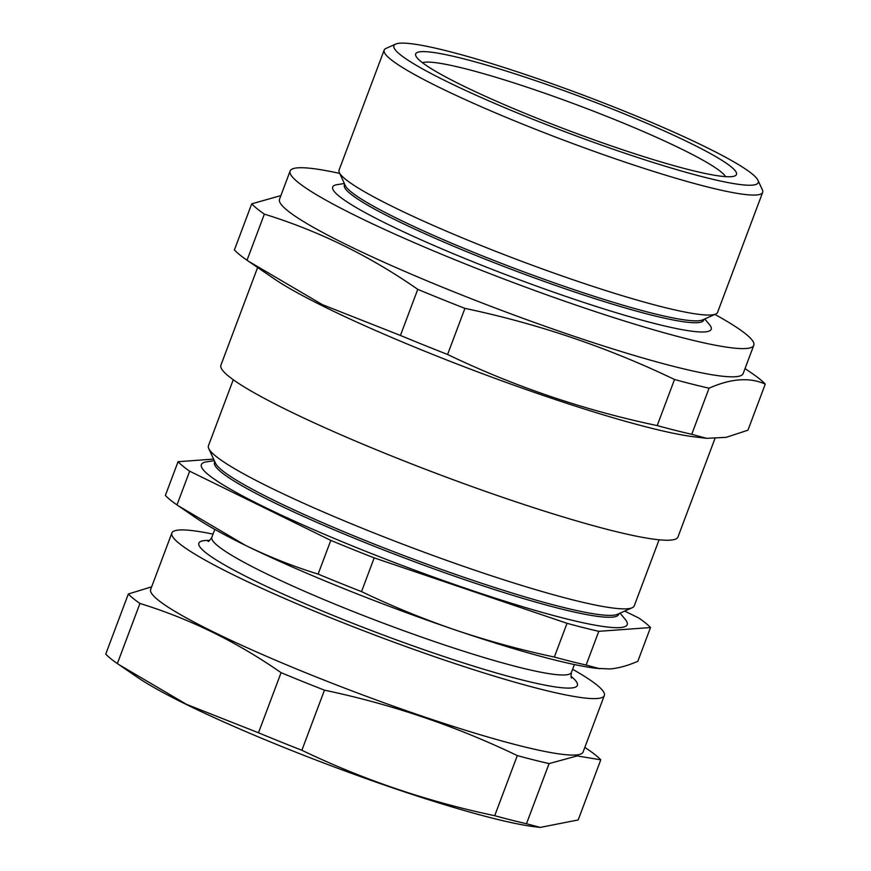<?xml version="1.0" encoding="UTF-8"?>
<svg xmlns="http://www.w3.org/2000/svg" width="871" height="871" viewBox="0 0 871 871"><rect width="100%" height="100%" fill="white"/><g stroke="black" fill="none" stroke-linecap="round" stroke-linejoin="round"><path stroke-width="1.31" d="M714.906 438.69L677.954 536.982A244.13 25.52 -159.4 0 1 440.454 474.978A244.13 25.52 -159.4 0 1 220.918 365.189L257.631 267.495M706.675 438.331L694.677 436.894A244.13 25.52 -159.4 0 1 479.017 372.396A244.13 25.52 -159.4 0 1 274.267 278.872L248.605 261.322L322.379 304.654L400.431 335.455A278.001 29.059 20.6 0 0 447.596 354.475C514.326 386.528 584.191 410.23 657.191 425.592A278.001 29.059 20.6 0 0 691.737 434.302L706.675 438.331L726.153 437.34L747.939 430.198L765.261 384.1C749.67 377.121 730.932 378.482 709.059 388.205A278.001 29.059 -159.4 0 1 674.524 379.495C607.795 347.442 537.93 323.729 464.918 308.378A278.001 29.059 -159.4 0 1 417.753 289.357C369.99 256.052 318.862 230.978 264.359 214.135A278.001 29.059 -159.4 0 1 251.73 203.836L280.887 195.583M251.73 203.836L234.397 249.933A278.001 29.059 20.6 0 0 247.026 260.233L248.605 261.322M247.026 260.233L264.359 214.135M400.431 335.455L417.753 289.357M447.596 354.475L464.918 308.378M657.191 425.592L674.524 379.495M691.737 434.302L709.059 388.205M745.032 368.585L752.631 373.79A278.001 29.059 -159.4 0 1 765.261 384.1M714.884 314.431A247.669 25.89 -159.4 0 1 753.785 345.308L743.17 373.539A247.669 25.89 -159.4 0 1 502.229 310.631A247.669 25.89 -159.4 0 1 279.504 199.263L290.119 171.032A247.669 25.89 -159.4 0 1 339.723 173.416M753.785 345.308A247.669 25.89 -159.4 0 1 512.845 282.4A247.669 25.89 -159.4 0 1 290.119 171.032M704.748 318.96L709.397 324.513A202.181 21.133 -159.4 0 1 514.511 277.947A202.181 21.133 -159.4 0 1 337.219 184.619L344.372 183.509M704.008 319.287L703.681 320.18A191.925 20.066 -159.4 0 1 516.96 271.436A191.925 20.066 -159.4 0 1 344.372 185.131L344.698 184.238M757.966 180.275L762.408 189.9A202.181 21.133 -159.4 0 1 762.669 192.371L717.573 312.362A202.181 21.133 -159.4 0 1 715.744 314.05L702.647 319.897A191.925 20.066 -159.4 0 1 517.668 269.553A191.925 20.066 -159.4 0 1 345.33 185.599L339.331 172.567A202.181 21.133 -159.4 0 1 339.069 170.095L384.165 50.104A202.181 21.133 -159.4 0 1 385.995 48.417L395.674 44.094A194.603 20.338 20.6 0 0 568.915 133.219A194.603 20.338 20.6 0 0 757.966 180.275A194.603 20.338 20.6 0 0 704.998 146.687A194.603 20.338 20.6 0 0 518.67 72.271A194.603 20.338 20.6 0 0 395.674 44.094M715.744 314.05A202.181 21.133 -159.4 0 1 520.88 261.006A202.181 21.133 -159.4 0 1 339.331 172.567M762.669 192.371A202.181 21.133 -159.4 0 1 565.987 141.026A202.181 21.133 -159.4 0 1 384.165 50.104M725.576 176.639A163.258 17.061 20.6 0 0 681.405 148.985A163.258 17.061 20.6 0 0 526.759 87.1A163.258 17.061 20.6 0 0 422.446 62.701M689.592 142.8A171.347 17.91 -159.4 0 1 734.906 175.898A171.347 17.91 -159.4 0 1 569.765 130.944A171.347 17.91 -159.4 0 1 415.903 55.994A171.347 17.91 -159.4 0 1 509.796 72.173A171.347 17.91 -159.4 0 1 689.592 142.8M584.833 747.383L589.166 750.345A255.758 26.74 -159.4 0 1 600.783 759.828L578.192 819.938L540.227 827.417L535.197 826.819A230.989 24.148 -159.4 0 1 331.143 765.794A230.989 24.148 -159.4 0 1 137.422 677.3L117.356 663.571A255.758 26.74 -159.4 0 1 105.739 654.088L128.331 593.989A255.758 26.74 -159.4 0 0 139.948 603.461L117.356 663.571M213.036 534.13A230.989 24.148 20.6 0 0 179.099 530.004A230.989 24.148 20.6 0 0 171.881 532.998A230.989 24.148 20.6 0 0 379.604 636.864A230.989 24.148 20.6 0 0 604.322 695.537A230.989 24.148 20.6 0 0 572.606 669.287M604.322 695.537L583.102 752A230.989 24.148 -159.4 0 1 575.883 754.983A230.989 24.148 -159.4 0 1 334.41 684.16A230.989 24.148 -159.4 0 1 150.661 589.46L171.881 532.998M151.641 586.836L128.331 593.989M540.227 827.417L526.487 823.716A255.758 26.74 -159.4 0 1 494.706 815.702L517.298 755.593A255.758 26.74 -159.4 0 0 549.078 763.606L577.114 755.919L600.783 759.828M549.078 763.606L526.487 823.716M494.706 815.702C427.541 801.57 363.272 779.763 301.878 750.269A255.758 26.74 -159.4 0 1 258.48 732.772L186.514 704.356L118.804 664.573M301.878 750.269L324.469 690.17C391.634 704.291 455.914 726.109 517.298 755.593M139.948 603.461C189.878 618.856 236.923 641.927 281.072 672.673A255.758 26.74 -159.4 0 0 324.469 690.17M258.48 732.772L281.072 672.673M659.086 539.791L634.262 605.835A227.451 23.778 -159.4 0 1 632.204 607.729A227.451 23.778 -159.4 0 1 571.986 599.673A227.451 23.778 -159.4 0 1 270.652 487.804A227.451 23.778 -159.4 0 1 208.746 448.554A227.451 23.778 -159.4 0 1 208.441 445.778L233.265 379.745M632.204 607.729L617.474 614.305A215.921 22.57 -159.4 0 1 560.314 606.662A215.921 22.57 -159.4 0 1 346.103 532.66A215.921 22.57 -159.4 0 1 215.485 463.22L208.746 448.554M619.009 613.62L618.715 614.393A215.921 22.57 -159.4 0 1 559.607 608.546A215.921 22.57 -159.4 0 1 335.531 530.406A215.921 22.57 -159.4 0 1 214.495 462.457L214.789 461.684M620.043 613.162L625.149 619.259A227.451 23.778 -159.4 0 1 564.909 618.486A227.451 23.778 -159.4 0 1 311.383 528.653A227.451 23.778 -159.4 0 1 206.449 461.88L214.31 460.661M374.192 557.886L361.519 591.605A255.758 26.74 -159.4 0 1 318.122 574.109L330.795 540.39A255.758 26.74 -159.4 0 0 374.192 557.886L567.021 623.309L554.348 657.039C520.782 649.929 487.923 640.947 455.751 630.125A232.503 24.301 -159.4 0 1 245.372 545.311A232.503 24.301 -159.4 0 1 195.866 517.82L178.446 505.909L245.372 545.311C268.987 556.798 293.233 566.4 318.122 574.109M361.519 591.605C392.233 606.303 423.644 619.139 455.751 630.125A232.503 24.301 -159.4 0 0 596.265 668.318L609.798 668.961C618.443 668.253 627.784 665.694 637.833 661.274L650.506 627.545L598.802 631.323A255.758 26.74 -159.4 0 1 567.021 623.309M554.348 657.039A255.758 26.74 -159.4 0 0 586.129 665.052L599.869 668.754M586.129 665.052L598.802 631.323M624.67 611.094L638.889 618.062A255.758 26.74 -159.4 0 1 650.506 627.545M213.602 459.104L178.054 461.706L165.37 495.425A255.758 26.74 -159.4 0 0 176.987 504.908L189.671 471.189A255.758 26.74 -159.4 0 1 178.054 461.706M189.671 471.189L330.795 540.39M176.987 504.908L178.446 505.909M208.06 541.37C208.441 541.849 209.704 540.488 211.849 537.276A192.066 20.077 20.6 0 0 384.579 623.647A192.066 20.077 20.6 0 0 571.43 672.434L574.392 664.551M209.595 540.466A202.181 21.133 20.6 0 0 205.164 540.521A202.181 21.133 20.6 0 0 388.128 636.832A202.181 21.133 20.6 0 0 571.028 676.31M211.849 537.276L214.81 529.394M571.43 672.434C570.93 676.244 570.984 678.106 571.583 678.019"/></g></svg>
